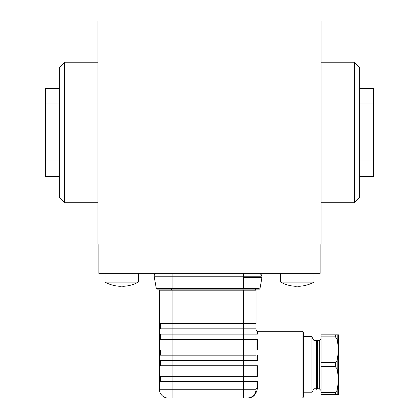 <?xml version="1.0" encoding="UTF-8"?>
<svg xmlns="http://www.w3.org/2000/svg" width="419" height="419" viewBox="0 0 419 419"><rect width="100%" height="100%" fill="white"/><g stroke="black" fill="none" stroke-linecap="round" stroke-linejoin="round"><path stroke-width="0.63" d="M320.153 244.015L320.153 251.039L98.847 251.039L98.847 273.345L320.153 273.345L320.153 251.039L98.847 251.039L98.847 244.015M138.364 282.128A35.133 35.133 0 0 1 125.166 286.172L125.166 286.172A34.955 31.289 69.5 0 1 123.186 286.277A34.955 14.592 80.1 0 1 122.248 286.167A35.076 34.641 0 0 1 121.112 286.167A34.955 14.592 -80.1 0 1 120.169 286.277A34.955 31.289 -69.5 0 1 118.195 286.167L118.195 286.167A35.133 35.133 0 0 1 104.996 282.128L138.364 282.128L138.364 273.345M359.675 161.022L373.722 161.022L373.722 176.394L359.675 176.394M359.675 103.943L373.722 103.943L373.722 161.022M359.675 88.571L373.722 88.571L373.722 103.943M354.406 62.227L359.675 67.496L359.675 197.469L354.406 202.738L354.406 62.227L321.033 62.227M243.397 381.541L172.089 381.541L172.089 376.272L243.397 376.272L243.397 381.541L257.449 381.541L256.046 381.541L256.046 389.267A1.404 0.995 -0 0 1 257.449 388.277C256.135 394.918 252.736 398.176 247.262 398.05L243.397 398.05L247.262 398.05A8.783 8.783 0 0 0 256.046 389.267A8.783 8.783 0 0 1 255.978 390.367L256.046 389.267L172.089 389.267L172.089 381.541L159.44 381.541L159.44 389.267A8.783 8.783 0 0 0 168.223 398.05L243.397 398.05L243.397 381.541M160.498 376.272L160.498 381.541M257.449 376.272L256.046 376.272L257.449 376.272L257.449 365.735L172.089 365.735L172.089 360.46L159.44 360.46L159.44 355.192L172.089 355.192L172.089 349.923L243.397 349.923L243.397 355.192L172.089 355.192L172.089 360.46L243.397 360.46L243.397 376.272L256.046 376.272L256.046 365.735M159.44 376.272L159.44 365.735L172.089 365.735L172.089 376.272L159.44 376.272L159.44 381.541M256.046 355.192L243.397 355.192L243.397 360.46L257.449 360.46L256.046 360.46L256.046 355.192M256.046 334.116L256.046 328.847L172.089 328.847L172.089 334.116L159.44 334.116L159.44 290.205L256.046 290.205L256.046 323.578L243.397 323.578L243.397 339.385L172.089 339.385L172.089 349.923L159.44 349.923L159.44 339.385L172.089 339.385L172.089 334.116L257.449 334.116L257.449 331.309L302.062 331.309L302.062 398.05L247.262 398.05L250.038 397.678M254.993 339.385L254.993 334.116M256.046 339.385L256.046 349.923L243.397 349.923L243.397 339.385L257.449 339.385L257.449 349.923L256.046 349.923L257.449 349.923M254.993 355.192L254.993 349.923M160.498 349.923L160.498 355.192M159.44 355.192L159.44 349.923M159.44 339.385L159.44 334.116M159.44 365.735L159.44 360.46M254.993 365.735L254.993 360.46M160.498 360.46L160.498 365.735M159.44 328.847L172.089 328.847L172.089 323.578L243.397 323.578L243.397 290.205M172.089 290.205L172.089 323.578L159.44 323.578M255.517 290.205L255.517 289.152M259.199 288.45L156.287 288.45L154.229 276.765L243.397 276.765L243.397 288.45M259.911 273.345A3.514 3.514 0 0 1 261.315 276.158A3.514 3.514 0 0 0 259.911 273.345A3.514 3.514 0 0 1 260.613 274.047A3.514 3.514 0 0 1 261.964 277.467A3.514 3.514 0 0 0 260.613 274.047M155.58 273.345A3.514 3.514 0 0 0 154.229 276.765M159.969 289.152L159.969 290.205M254.993 328.847L254.993 323.578M160.498 323.578L160.498 328.847M302.062 331.309L303.057 331.717L303.466 332.712L303.466 396.646L303.057 397.636L302.062 398.05M303.466 336.577L311.898 336.577L311.898 392.781L303.466 392.781M311.898 392.394L314.004 388.743L314.004 340.616L311.898 336.965M314.004 340.616L315.936 340.616L315.936 388.743L314.004 388.743M316.816 389.267L316.465 389.267L316.465 340.087L316.816 340.087L316.816 389.267L317.345 388.743L317.345 340.616L319.273 340.616L319.273 388.743L321.033 390.498M321.033 366.698L321.033 334.818L335.352 334.818L335.352 336.845L337.175 339.039L338.594 349.75L338.594 394.536L337.175 394.536L337.175 390.314L335.352 392.514L321.033 392.514L321.033 366.698L335.352 366.698L337.175 368.898L338.594 379.609L338.594 388.837M335.352 392.514L335.352 394.536L321.033 394.536L321.033 392.514M337.175 339.039L337.175 334.818L338.594 334.818L338.594 349.75L337.175 360.455L335.352 362.655L321.033 362.655M338.594 343.758L338.594 340.521M338.594 385.6L338.594 379.609L337.175 390.314M321.033 336.845L335.352 336.845M337.175 334.818L335.352 334.818M335.352 394.536L337.175 394.536M255.962 390.477A8.783 8.783 0 0 1 255.784 391.383L255.962 390.477A8.783 8.783 0 0 1 255.784 391.383M255.773 391.435A8.783 8.783 0 0 1 255.49 392.331L255.773 391.435A8.783 8.783 0 0 1 255.49 392.331M255.407 392.556A8.783 8.783 0 0 1 255.286 392.844A8.783 8.783 0 0 0 255.407 392.556M254.658 394.007A8.783 8.783 0 0 0 255.108 393.211A8.783 8.783 0 0 1 254.658 394.007L255.417 392.53M254.522 394.211A8.783 8.783 0 0 1 254.171 394.688L254.522 394.211A8.783 8.783 0 0 1 254.171 394.688M254.144 394.724A8.783 8.783 0 0 1 253.579 395.368L254.144 394.724A8.783 8.783 0 0 1 253.579 395.368M253.537 395.41A8.783 8.783 0 0 1 252.976 395.939L253.537 395.41A8.783 8.783 0 0 1 252.976 395.939M252.95 395.96A8.783 8.783 0 0 1 252.165 396.557A8.783 8.783 0 0 0 252.95 395.96L252.238 396.505M251.651 396.872A8.783 8.783 0 0 1 250.955 397.238L251.651 396.872A8.783 8.783 0 0 1 250.955 397.238M250.237 397.531A8.783 8.783 0 0 1 248.771 397.919L250.237 397.531A8.783 8.783 0 0 1 248.771 397.919M248.017 398.019A8.783 8.783 0 0 1 247.639 398.04L248.017 398.019A8.783 8.783 0 0 1 247.639 398.04M257.449 381.541L257.449 388.277A1.404 0.995 -0 0 0 256.046 389.267A8.783 8.783 0 0 1 255.978 390.367M160.498 334.116L160.498 339.385M254.993 381.541L254.993 376.272M156.863 288.45L156.989 289.152L259.9 289.152L261.964 277.467L244.099 277.467M97.967 20.95L321.033 20.95L321.033 244.015L97.967 244.015L97.967 20.95M59.325 103.943L45.278 103.943L45.278 88.571L59.325 88.571M59.325 161.022L45.278 161.022L45.278 103.943M59.325 176.394L45.278 176.394L45.278 161.022M64.594 202.738L59.325 197.469L59.325 67.496L64.594 62.227L64.594 202.738L97.967 202.738M314.004 282.128A35.133 35.133 0 0 1 300.805 286.172L300.805 286.172A34.955 31.289 69.5 0 1 298.831 286.277A34.955 14.592 80.1 0 1 297.888 286.167A35.076 34.641 0 0 1 296.752 286.167A34.955 14.592 -80.1 0 1 295.814 286.277A34.955 31.289 -69.5 0 1 293.834 286.167L293.834 286.167A35.133 35.133 0 0 1 280.636 282.128L314.004 282.128L314.004 273.345M257.449 360.46L257.449 355.192M172.089 398.05L172.089 389.267L159.44 389.267M172.089 288.45L172.089 273.345M243.397 273.345L243.397 276.765L261.262 276.765M243.926 289.152L243.926 290.205M171.56 290.205L171.56 289.152M335.352 362.655L335.352 366.698M337.175 368.898L337.175 360.455M172.79 289.152L172.79 288.45M244.099 288.45L244.099 289.152M104.996 282.128L104.996 273.345M321.033 202.738L354.406 202.738M257.449 331.309L256.046 329.9M316.465 389.267L315.936 388.743M316.465 340.087L315.936 340.616M316.816 340.087L317.345 340.616M317.345 388.743L319.273 388.743M319.273 340.616L321.033 338.861M97.967 62.227L64.594 62.227M280.636 282.128L280.636 273.345"/></g></svg>
